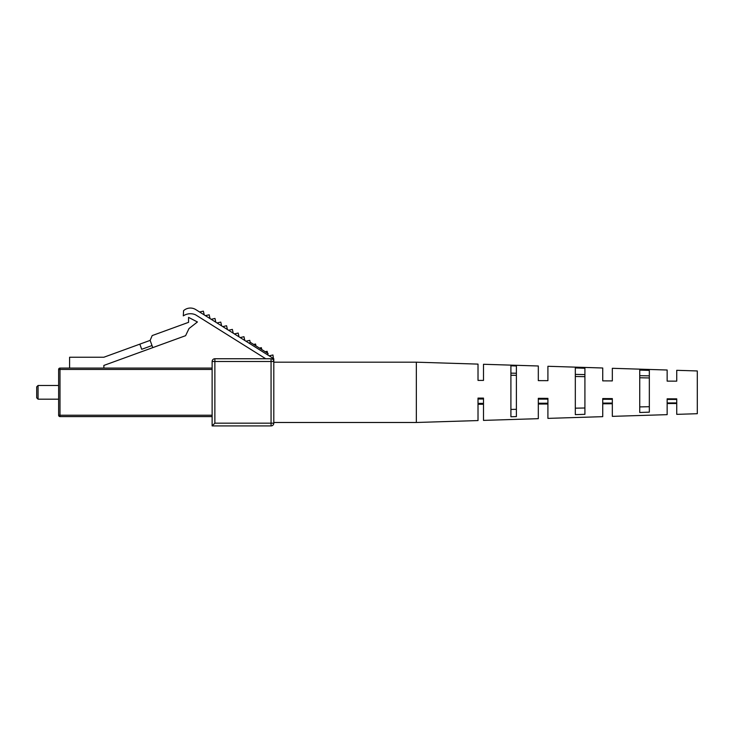 <?xml version="1.0" encoding="UTF-8"?>
<svg xmlns="http://www.w3.org/2000/svg" width="734" height="734" viewBox="0 0 734 734"><rect width="100%" height="100%" fill="white"/><g stroke="black" fill="none" stroke-linecap="round" stroke-linejoin="round"><path stroke-width="1.1" d="M36.7 386.855L38.067 385.478L58.628 385.478L58.628 369.441L58.628 410.15L58.628 399.186L38.067 399.186L36.7 397.819L36.7 386.855L38.067 385.478L58.628 385.478M212.126 369.441L59.995 369.441L59.995 368.073A1.367 1.367 0 0 0 58.628 369.441A1.367 1.367 0 0 1 59.995 368.073A1.367 1.367 0 0 0 58.628 369.441L58.628 415.224A1.367 1.367 0 0 0 59.995 416.591A1.367 1.367 0 0 1 58.628 415.224L58.628 410.15L58.628 415.224A1.367 1.367 0 0 0 59.995 416.591L212.126 416.591M59.995 368.073L212.126 368.073M38.067 385.478L38.067 399.186M69.592 368.073L69.592 357.238L103.861 357.238L150.131 340.392L152.177 335.585L188.565 322.336L188.565 317.382L197.428 321.978L189.023 328.52L185.601 335.686L103.861 365.431L103.861 368.073M139.827 344.145L141.708 349.301L152.011 345.549L150.131 340.392M152.011 345.549L152.764 347.632M416.343 422.481L478.017 420.564L478.017 398.094L483.495 398.112L483.495 420.389L538.316 418.674L538.316 398.323L547.913 398.36L547.913 418.38L602.733 416.664L602.733 398.571L612.33 398.608L612.33 416.361L667.151 414.655L667.151 398.819L676.739 398.856L676.739 414.352L697.3 413.71L697.3 370.954L676.739 370.312L676.739 381.157L667.151 381.12L667.151 370.009L612.33 368.303L612.33 380.909L602.733 380.873L602.733 368L547.913 366.284L547.913 380.662L538.316 380.625L538.316 365.991L483.495 364.275L483.495 380.414L478.017 380.396L478.017 364.11L416.343 362.183L416.343 422.481L273.8 422.481M612.33 403.067L602.733 403.094M602.733 399.268L612.33 399.296M483.495 403.361L478.017 403.37M478.017 398.993L483.495 399.002M547.913 403.214L538.316 403.241M538.316 399.131L547.913 399.149M676.739 402.92L667.151 402.938M667.151 399.424L676.739 399.443M639.736 406.902L649.333 406.709M575.318 408.177L584.915 407.994M510.91 409.434L516.387 409.324M612.33 403.755L602.733 403.792M483.495 404.25L478.017 404.278M547.913 404.003L538.316 404.039M676.739 403.507L667.151 403.544M649.333 389.69L649.333 412.159L639.736 412.49L639.736 370.092L649.333 370.413L649.333 389.69M584.915 389.46L584.915 414.325L575.318 414.637L575.318 367.936L584.915 368.257L584.915 389.46M516.387 389.213L516.387 416.591L510.91 416.765L510.91 365.807L516.387 365.991L516.387 389.213M649.333 377.955L639.736 377.762M584.915 376.67L575.318 376.487M516.387 375.34L510.91 375.23M516.387 373.248L510.91 373.138M584.915 374.588L575.318 374.395M649.333 375.863L639.736 375.67M265.736 358.752L195.538 314.803A12.753 12.753 0 0 0 183.307 315.877L183.573 310.684A10.148 10.148 0 0 1 195.804 309.61L273.8 358.752L273.8 361.495L272.947 354.972L269.167 355.834M214.869 423.169L271.066 423.169L271.066 425.913L212.126 425.913L212.126 361.495A2.743 2.743 0 0 1 214.869 358.752L271.066 358.752L271.066 361.495L214.869 361.495L214.869 423.169L212.126 425.913M271.066 358.752A2.743 2.743 0 0 1 273.8 361.495L273.8 423.169A2.743 2.743 0 0 1 271.066 425.913M265.258 351.751L267.148 351.32L267.58 353.21M267.791 354.164L268.002 355.1M259.46 348.099L261.35 347.668L261.781 349.558M253.661 344.448L255.551 344.017L255.982 345.907M245.973 341.218L249.753 340.365L250.184 342.255M240.174 337.567L243.954 336.713L244.817 340.493M234.375 333.915L238.155 333.053L239.018 336.833M228.577 330.263L232.357 329.401L233.219 333.181M222.778 326.612L226.558 325.749L227.421 329.529M216.98 322.96L220.769 322.098L221.622 325.878M211.19 319.299L214.97 318.446L215.824 322.226M205.392 315.648L209.172 314.794L210.025 318.574M199.593 311.996L203.373 311.143L204.226 314.923M267.433 354.742L268.158 353.577L250.147 342.228L249.413 343.384M58.628 369.441L59.995 369.441L59.995 415.224L212.126 415.224M59.995 416.591L59.995 415.224L58.628 415.224M273.8 423.169L271.066 423.169L271.066 361.495L273.8 361.495M214.869 358.752L214.869 361.495L212.126 361.495M602.733 368L547.913 366.284M538.316 365.991L483.495 364.275M478.017 364.11L416.343 362.183L273.8 362.183"/></g></svg>
